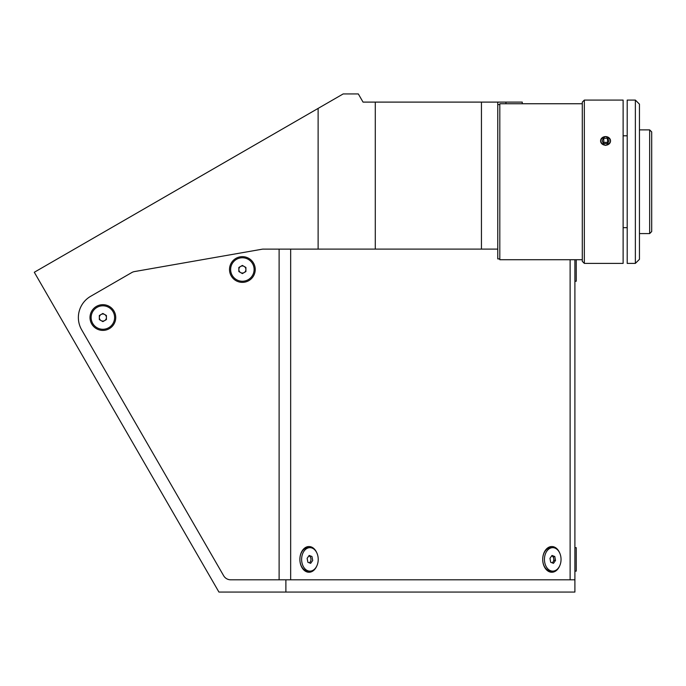 <?xml version="1.0" encoding="UTF-8"?>
<svg xmlns="http://www.w3.org/2000/svg" width="686" height="686" viewBox="0 0 686 686"><rect width="100%" height="100%" fill="white"/><g stroke="black" fill="none" stroke-linecap="round" stroke-linejoin="round"><path stroke-width="1.03" d="M263.501 249.095A8.163 8.163 0 0 0 262.086 249.215L134.473 271.579L262.086 249.215A8.163 8.163 0 0 1 262.789 249.121L375.285 249.095L375.285 102.103L363.04 102.103L358.324 93.939L343.171 93.939L34.3 272.265L218.928 592.061L285.882 592.061L285.882 579.807L574.902 579.807L574.902 592.061L285.882 592.061M285.882 579.807L230.719 579.807L279.116 579.807L279.116 249.095M134.473 271.579A8.163 8.163 0 0 0 131.798 272.548L90.621 296.326A24.499 24.499 0 0 0 81.651 329.786L223.645 575.726A8.163 8.163 0 0 0 230.719 579.807M318.124 249.095L318.124 108.405M505.942 103.749L505.942 102.103L522.269 102.103L522.269 103.749M497.77 102.103L497.77 249.095L481.443 249.095L481.443 102.103L505.942 102.103M375.285 249.095L481.443 249.095M375.285 102.103L481.443 102.103M102.866 304.678A12.863 12.863 0 0 0 90.012 317.541A12.863 12.863 0 0 0 102.866 330.403A12.863 12.863 0 0 0 115.728 317.541A12.863 12.863 0 0 0 102.866 304.678M242.372 256.65A12.863 12.863 0 0 0 229.51 269.504A12.863 12.863 0 0 0 242.372 282.366A12.863 12.863 0 0 0 255.235 269.504A12.863 12.863 0 0 0 242.372 256.65M316.812 552.847A12.863 9.098 90 0 0 306.582 546.991A12.863 9.098 90 0 0 299.885 559.399L299.885 559.399A12.863 9.098 90 0 0 306.582 571.798A12.863 9.098 90 0 0 316.812 565.941M559.639 552.847A12.863 9.098 90 0 0 549.409 546.991A12.863 9.098 90 0 0 542.712 559.399L542.712 559.399A12.863 9.098 90 0 0 549.409 571.798A12.863 9.098 90 0 0 559.639 565.941M574.902 259.72L574.902 579.807M223.645 575.726L81.651 329.786A24.499 24.499 0 0 1 90.621 296.326L131.798 272.548M309.197 562.786A3.533 2.504 90 0 0 310.244 561.894A3.533 2.504 90 0 0 310.852 558.293A3.533 2.504 90 0 0 308.854 555.9M309.918 547.66L308.185 547.66A11.739 8.301 90 0 0 302.32 551.098A11.739 8.301 90 0 0 300.519 563.892A11.739 8.301 90 0 0 308.185 571.138L309.918 571.138A11.739 8.301 90 0 0 315.792 567.699A11.739 8.301 90 0 0 317.592 554.905A11.739 8.301 90 0 0 309.918 547.66A11.739 8.301 90 0 0 304.052 551.098A11.739 8.301 90 0 0 302.252 563.892A11.739 8.301 90 0 0 309.918 571.138M309.172 555.454L307.131 558.335L307.877 562.28L310.664 563.343L312.705 560.453L311.959 556.509L309.172 555.454M574.902 281.243L576.231 281.243L576.231 259.72M101.099 314.48A3.533 3.533 0 0 0 101.099 320.602A3.533 3.533 0 0 0 106.407 317.541A3.533 3.533 0 0 0 101.099 314.48M91.135 317.541A11.739 11.739 0 0 0 102.866 329.28A11.739 11.739 0 0 0 114.605 317.541A11.739 11.739 0 0 0 102.866 305.802A11.739 11.739 0 0 0 91.135 317.541M102.866 321.623L106.407 319.582L106.407 315.5L102.866 313.459L99.333 315.5L99.333 319.582L102.866 321.623M245.914 269.504A3.533 3.533 0 0 0 242.372 265.971A3.533 3.533 0 0 0 238.839 269.504A3.533 3.533 0 0 0 242.372 273.045A3.533 3.533 0 0 0 245.914 269.504M230.633 269.504A11.739 11.739 0 0 0 242.372 281.243A11.739 11.739 0 0 0 254.112 269.504A11.739 11.739 0 0 0 242.372 257.765A11.739 11.739 0 0 0 230.633 269.504M242.372 273.594L245.914 271.545L245.914 267.463L242.372 265.422L238.839 267.463L238.839 271.545L242.372 273.594M552.024 562.786A3.533 2.504 90 0 0 553.07 561.894A3.533 2.504 90 0 0 553.679 558.293A3.533 2.504 90 0 0 551.681 555.9M552.745 547.66L551.012 547.66A11.739 8.301 90 0 0 545.147 551.098A11.739 8.301 90 0 0 543.346 563.892A11.739 8.301 90 0 0 551.012 571.138L552.745 571.138A11.739 8.301 90 0 0 558.618 567.699A11.739 8.301 90 0 0 560.411 554.905A11.739 8.301 90 0 0 552.745 547.66A11.739 8.301 90 0 0 546.879 551.098A11.739 8.301 90 0 0 545.078 563.892A11.739 8.301 90 0 0 552.745 571.138M555.531 560.453L554.785 556.509L551.998 555.454L549.958 558.335L550.704 562.28L553.491 563.343L555.531 560.453L554.091 560.453L553.345 556.509L554.785 556.509M574.902 571.138L576.231 571.138L576.231 547.66L574.902 547.66M635.365 181.739L635.365 100.079L627.201 100.079L627.201 263.39L635.365 263.39L635.365 181.739M635.365 100.079L639.455 104.161L639.455 259.308L635.365 263.39M605.567 263.39L584.335 263.39L584.335 100.079L623.12 100.079L623.12 263.39L605.567 263.39M582.294 259.72L499.811 259.72L499.811 103.749L582.294 103.749M607.333 138.255L609.099 140.904L607.333 143.554L603.791 143.554L602.025 140.904L603.791 138.255L607.333 138.255L607.736 142.945M607.333 142.336L603.791 142.336L603.791 138.255M603.791 142.336L603.388 142.945M605.567 136.591A4.982 4.313 0 0 0 600.584 140.904A4.982 4.313 0 0 0 605.567 145.218A4.982 4.313 0 0 0 610.54 140.904A4.982 4.313 0 0 0 605.567 136.591M584.335 263.39L582.294 261.349L582.294 102.12L584.335 100.079M605.567 145.406C598.981 142.371 598.981 139.429 605.558 136.565C612.144 139.421 612.144 142.362 605.567 145.406M649.659 129.877L649.659 233.592L651.7 231.542L651.7 131.926L649.659 129.877L639.455 129.877M499.811 258.905L497.77 258.905L497.77 249.095M570.117 579.807L570.117 259.72M290.667 249.095L290.667 579.807M649.659 233.592L639.455 233.592M627.201 135.802L623.12 135.802M627.201 227.666L623.12 227.666M499.811 104.564L497.77 104.564"/></g></svg>
